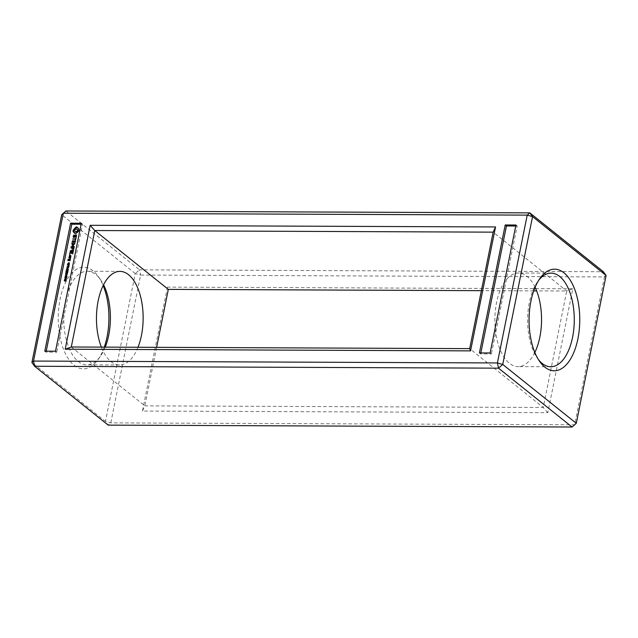 <?xml version="1.0" encoding="UTF-8"?>
<svg xmlns="http://www.w3.org/2000/svg" width="638" height="638" viewBox="0 0 638 638"><rect width="100%" height="100%" fill="white"/><g stroke="black" fill="none" stroke-linecap="round" stroke-linejoin="round"><path stroke-width="0.48" stroke-dasharray="3.19 2.39" d="M606.1 275.472L604.481 276.94L603.373 271.732L139.491 269.834L140.591 275.05L135.264 273.55L105.453 421.383L110.781 422.882L574.671 424.78L604.481 276.94L140.591 275.05L110.781 422.882L108.181 425.123L105.453 421.383L31.9 362.528M135.264 273.55L61.711 214.687L65.937 210.979L139.491 269.834L135.264 273.55M104.273 347.128A50.809 25.345 -89.8 0 1 97.997 359.657A50.809 25.345 -89.8 0 1 74.064 365.247A50.809 25.345 -89.8 0 1 61.376 293.807A50.809 25.345 -89.8 0 1 98.332 276.541A50.809 25.345 -89.8 0 1 103.165 285.553M167.443 287.124L142.457 411.047L547.819 412.698L572.804 288.783L167.443 287.124L168.32 289.381M105.262 347.128A46.797 23.343 -89.8 0 1 100.333 356.387A46.797 23.343 -89.8 0 1 86.864 364.856A46.797 23.343 -89.8 0 1 78.291 361.531A46.797 23.343 -89.8 0 1 64.167 309.191A46.797 23.343 -89.8 0 1 87.246 271.254A46.797 23.343 -89.8 0 1 100.644 279.827A46.797 23.343 -89.8 0 1 103.563 284.755M142.457 411.047L144.834 405.848L543.233 407.475L566.719 291.008L536.638 290.888M156.629 347.343L144.834 405.848L71.281 346.992M572.804 288.783L566.719 291.008L493.166 232.152M533.727 290.872L481.371 290.657M547.819 412.698L543.233 407.475L469.68 348.619M44.796 351.155L46.032 352.144L46.231 351.163M55.522 351.203L56.758 352.192L46.032 352.144M81.321 223.244L82.557 224.233L56.758 352.192M81.122 224.225L82.557 224.233M479.417 352.934L480.653 353.923L480.853 352.942M490.136 352.974L491.372 353.97L480.653 353.923M515.943 225.015L517.179 226.004L491.372 353.97M515.743 226.004L517.179 226.004M538.512 359.712A46.797 23.343 -89.8 0 1 537.356 358.173A46.797 23.343 -89.8 0 1 537.667 281.613A46.797 23.343 -89.8 0 1 538.839 280.082M137.999 347.263A46.797 23.343 -89.8 0 1 119.609 364.984A46.797 23.343 -89.8 0 1 111.028 361.666A46.797 23.343 -89.8 0 1 101.362 347.112M534.835 352.447A46.797 23.343 -89.8 0 1 518.008 366.619A46.797 23.343 -89.8 0 1 509.435 363.293A46.797 23.343 -89.8 0 1 495.311 310.953A46.797 23.343 -89.8 0 1 518.391 273.016A46.797 23.343 -89.8 0 1 535.099 287.315M66.081 280.441L65.993 281.199L65.347 281.318L64.51 280.68L65.562 280.058L66.392 280.688L66.049 280.114M66.105 278.631L66.591 279.436L64.813 279.428L66.185 279.189M66.671 277.506L66.583 278.264L65.945 278.383L65.108 277.745L66.153 277.123L66.982 277.753L66.639 277.179M66.966 276.039L66.878 276.796L66.24 276.916L65.403 276.278L66.456 275.656L67.277 276.286L66.934 275.712M66.2 274.563L66.177 275.449L66.504 274.811M67.636 272.482L67.867 273.088L66.256 273.622M67.317 274.037L67.58 274.523L65.81 274.515L67.349 274.284L65.985 273.63M66.073 273.471L67.62 272.96L66.169 272.721L67.325 272.729M67.979 270.775L68.011 272.386L68.035 271.262L67.476 271.262L67.269 272.298L67.277 271.262L66.663 271.262L66.232 272.394L66.511 271.014M68.338 269.005L68.481 270.057L67.923 270.6L66.807 270.576L66.87 269.244M66.783 270.44L66.591 269.938M67.516 268.048L67.492 268.933L67.819 268.295M68.896 266.237L69.143 266.78L67.484 267.721L68.904 267.968L67.173 267.713M67.325 267.601L68.872 266.724L67.429 266.477L68.561 266.485M69.239 264.523L69.375 265.607L68.76 266.166L68.481 265.017L67.772 264.77M68.346 262.92L68.37 264.172L69.414 262.992L69.821 263.661L69.119 264.371L69.406 263.231L68.745 264.244L67.963 264.188L68.649 263.167M67.819 263.693L68.29 264.108M68.035 264.172L67.819 263.566M70.427 257.904L70.946 257.959M69.247 257.896L70.028 258.151M70.188 257.904L70.738 258.151M70.403 258.749L70.3 259.259L70.754 258.908M69.151 257.178L70.882 257.433L70.993 255.942M69.614 256.069L69.414 256.811M70.076 260.495L70.611 259.626M69.454 259.57L69.255 260.304M69.869 260.687L70.387 260.743M67.955 260.679L70.18 260.934M68.521 260.543L68.641 259.435M68.418 259.57L68.218 260.304M70.052 254.809L70.22 255.272M72.852 253.764L73.218 251.938M72.628 253.964L73.155 254.012M70.419 252.058L70.116 254.195L70.666 252.305L71.735 252.313L71.608 253.828L72.086 252.313L73.147 252.313L72.804 254.012M73.242 250.878L73.777 250.933M70.666 250.87L73.553 251.125M73.665 249.713L74.032 247.887M73.45 249.905L73.976 249.96M71.241 248.007L72.549 248.254L72.421 249.769L72.899 248.262L73.96 248.262L73.625 249.96M74.694 244.139L72.907 245.558M74.064 246.858L74.59 246.914M71.249 246.842L74.375 247.105M72.022 244.155L74.271 244.41L72.62 245.327M72.134 245.471L73.809 246.723M75.037 242.903L75.731 241.268M72.612 241.204L72.301 243.341L72.86 241.451L73.92 241.451L73.793 242.966L74.279 241.451L75.332 241.459L75.348 243.15M75.914 237.687L75.81 239.067M73.019 239.186L75.739 239.449L75.691 240.574L76.225 237.934M75.539 235.223L74.407 237.224M76.504 235.645L76.528 235.095M76.329 236.499L76.807 235.9M73.984 237.224L74.383 235.183L73.514 236.483M76.249 236.61L76.113 237.448L76.64 236.746M75.555 237.264L76.113 237.448M76.432 235.988L76.305 236.65M75.475 235.223L76.257 235.47M73.625 237.36L74.638 237.607L75.778 235.47M78.681 229.217L77.621 227.591M78.705 230.86L79.176 230.549M78.45 231.419L79.016 231.108M77.828 231.666L78.761 231.666M77.262 232.057L78.139 231.913M76.791 232.575L77.573 232.304M76.432 233.189L77.094 232.822M75.898 233.341L76.743 233.436M75.364 233.388L76.201 233.588M74.861 233.341L75.675 233.636M74.383 233.181L75.164 233.588M73.386 231.538L73.912 231.897M64.717 280.68L65.921 280.999L66.049 280.401L64.406 280.433M65.307 277.745L66.511 278.064L66.639 277.466L64.996 277.498M65.602 276.278L66.807 276.597L66.934 275.999L65.291 276.031M66.91 270.041L67.445 270.249L67.628 269.491L66.599 269.794M67.74 269.954L68.218 270.201L68.394 269.499L67.429 269.707M68.816 265.91L69.295 265.017L68.689 265.017L68.737 265.847M69.709 257.05L69.861 256.316L70.93 256.324L70.786 257.05M69.558 260.551L69.709 259.818L70.228 259.818L70.02 260.551M75.459 231.953L74.869 231.139L75.109 229.959L76.026 229.154L77.134 229.154M100.644 279.827L98.332 276.541M100.333 356.387L97.997 359.657M537.356 358.173L539.668 361.459M537.667 281.613L540.003 278.343M119.992 271.381L87.246 271.254M119.609 364.984L86.864 364.856M551.136 273.144L518.391 273.016M550.754 366.746L518.008 366.619"/><path stroke-width="0.96" d="M606.1 275.472L603.373 271.732L529.819 212.877L527.219 215.118L532.547 216.617L606.1 275.472L576.289 423.313L572.063 427.021L108.181 425.123L34.627 366.268L498.509 368.166L502.736 364.45L532.547 216.617L529.819 212.877L65.937 210.979L63.329 213.22L33.519 361.06L34.627 366.268L31.9 362.528L33.519 361.06L497.409 362.95L498.509 368.166L572.063 427.021L576.289 423.313L502.736 364.45L497.409 362.95L527.219 215.118L63.329 213.22L61.711 214.687L31.9 362.528M103.165 285.553A50.809 25.345 -89.8 0 1 104.273 347.128M44.796 351.155L70.603 223.196L81.321 223.244L55.522 351.203L44.796 351.155M90.181 225.302L65.196 349.217L470.557 350.876L495.543 226.953L90.181 225.302L94.767 230.525L71.281 346.992L469.68 348.619L493.166 232.152L94.767 230.525L168.32 289.381L156.629 347.343M479.417 352.934L505.216 224.975L515.943 225.015L490.136 352.974L479.417 352.934M544.9 367.169A50.809 25.345 -89.8 0 1 539.668 361.459A50.809 25.345 -89.8 0 1 540.003 278.343A50.809 25.345 -89.8 0 1 579.607 314.079A50.809 25.345 -89.8 0 1 544.9 367.169M103.563 284.755A46.797 23.343 -89.8 0 1 105.262 347.128M536.638 290.888L533.727 290.872M481.371 290.657L168.32 289.381M46.231 351.163L71.839 224.185L81.122 224.225M70.603 223.196L71.839 224.185M65.196 349.217L71.281 346.992M495.543 226.953L493.166 232.152M470.557 350.876L469.68 348.619M480.853 352.942L506.452 225.964L515.743 226.004M505.216 224.975L506.452 225.964M538.839 280.082A46.797 23.343 -89.8 0 1 551.136 273.144A46.797 23.343 -89.8 0 1 574.28 320.045A46.797 23.343 -89.8 0 1 550.754 366.746A46.797 23.343 -89.8 0 1 542.172 363.429A46.797 23.343 -89.8 0 1 538.512 359.712M101.362 347.112A46.797 23.343 -89.8 0 1 98.874 297.691A46.797 23.343 -89.8 0 1 119.992 271.381A46.797 23.343 -89.8 0 1 140.886 297.866A46.797 23.343 -89.8 0 1 137.999 347.263M535.099 287.315A46.797 23.343 -89.8 0 1 534.835 352.447M66.081 280.441L65.044 281.071L64.207 280.433L65.251 279.811L66.049 280.114M65.961 278.511L66.28 279.189L64.502 279.181L66.105 278.631M66.671 277.506L65.634 278.136L64.797 277.498L65.85 276.876L66.639 277.179M66.966 276.039L65.929 276.669L65.092 276.031L66.145 275.409L66.934 275.712M66.2 274.563L65.866 275.201L66.2 274.563M67.636 272.482L65.953 273.375L67.269 274.276L65.499 274.268L67.046 274.037L65.65 273.495L67.309 272.713L65.858 272.474L67.636 272.482M67.979 270.775L67.7 272.139L67.724 271.014L67.165 271.014L66.958 272.051L66.966 271.014L66.36 271.014L65.921 272.147L66.2 270.767L67.979 270.775M68.338 269.005L67.891 270.273L66.496 270.329L66.559 268.997L68.338 269.005M67.516 268.048L67.181 268.686L67.516 268.048M68.896 266.237L67.173 267.474L68.593 267.721L66.815 267.713L68.561 266.477L67.118 266.229L68.896 266.237M69.239 264.523L68.449 265.918L68.17 264.77L67.413 264.77L69.239 264.523M68.346 262.92L67.819 263.693L69.103 262.744L69.279 263.917L68.808 264.124L69.095 262.984L68.433 263.996L67.652 263.941L68.346 262.92M68.035 264.172L67.939 263.661M69.048 263.167L69.462 262.92M67.819 263.693L68.29 264.108M70.507 257.529L69.989 259.012L69.717 257.904L68.872 257.704L70.507 257.529M70.571 257.186L69.151 257.178L69.446 255.694L70.874 255.702L70.571 257.186M70.172 259.195L69.869 260.687L67.827 260.487L68.258 259.188L68.705 259.379L68.21 260.296L68.896 260.304L69.295 259.195L70.172 259.195M69.502 255.025L70.005 254.586L69.502 255.025M73.226 251.874L72.628 253.964L72.836 252.066L71.775 252.066L71.297 253.581L71.424 252.066L70.355 252.058L69.67 253.749L70.26 251.683L73.226 251.874M73.322 250.495L70.292 250.678L73.322 250.495M74.048 247.823L73.45 249.905L73.657 248.015L72.596 248.015L72.118 249.522L72.238 248.007L70.866 247.815L74.048 247.823M72.206 245.144L74.064 246.858L71.097 246.659L73.498 246.475L72.078 245.311L73.96 244.163L71.863 243.772L74.686 243.788L72.596 245.311L74.231 246.531M75.276 240.829L74.821 243.102L75.029 241.212L73.968 241.204L73.49 242.719L73.617 241.204L72.549 241.204L71.99 243.094L72.445 240.821L75.276 240.829M75.507 238.819L76.05 237.878L75.38 240.327L75.436 239.202L72.644 238.995L75.507 238.819L73.019 239.186M75.3 234.84L76.225 234.848L76.504 235.645L75.81 237.2L76.129 235.741L75.475 235.223L74.335 237.36L73.394 237.36L73.131 236.57L73.825 235.007L73.681 236.977L75.3 234.84L75.539 235.223M78.37 228.97L78.929 229.744L78.45 231.419L76.432 233.189L74.383 233.181L73.083 231.395L73.115 230.294L75.547 227.423L77.589 227.431L78.905 229.329M64.757 281.206L64.51 280.68M64.901 280.194L66.081 280.146M65.347 278.272L65.108 277.745M65.491 277.259L66.671 277.211M65.642 276.804L65.403 276.278L66.759 276.055L65.618 275.72L65.395 276.31L66.28 276.669M65.786 275.791L66.966 275.736M65.953 273.375L67.317 274.037M66.2 270.767L67.931 271.014M67.668 270.496L67.134 270.002L67.492 269.388M66.807 270.576L66.711 270.034M66.559 268.997L68.282 269.244M67.461 264.515L69.191 264.77M70.579 257.768L69.247 257.896M69.717 257.904L70.1 258.502M70.993 255.942L69.757 255.942M70.292 259.443L69.454 259.57M70.02 260.551L69.255 260.304L69.917 259.57L69.398 259.57L69.207 260.551L68.146 260.679M73.218 251.938L70.419 252.058M73.402 250.742L70.666 250.87M74.032 247.887L71.241 248.007M74.782 244.027L72.022 244.155M73.498 246.475L71.631 246.715M75.404 241.076L72.612 241.204M76.305 235.095L75.611 235.087M74.407 237.224L73.681 236.977M76.129 235.741L75.954 235.223M73.514 236.483L73.625 237.36M77.621 227.591L75.858 227.67L73.833 229.449L73.386 231.538M74.279 232.567L74.67 233.277M74.008 232.049L74.582 232.814M73.609 231.65L74.319 232.296M64.406 280.433L65.61 280.752L65.738 280.154L64.406 280.433L65.387 281.071M66.185 280.704L65.834 280.226M64.996 277.498L66.2 277.817L66.336 277.219L64.996 277.498L65.985 278.136M66.775 277.769L66.424 277.291M65.706 276.557L65.291 276.031M67.07 276.302L66.719 275.823M70.475 256.803L69.398 256.803L70.922 256.316M77.716 230.565L76.568 231.961L75.156 231.706L76.257 231.714L77.716 230.565L77.134 229.154L75.715 228.906L74.566 230.302L75.156 231.706M66.033 280.584L65.738 280.154M66.631 277.65L66.336 277.219M66.926 276.182L66.631 275.752M67.325 269.244L66.711 269.244L66.663 270.121L67.134 270.002M66.663 270.121L67.062 270.36M68.083 269.252L67.524 269.244L67.421 269.962L68.258 269.388M67.421 269.962L67.867 270.281M68.984 264.77L68.378 264.77L68.29 265.552L69.159 264.914M68.29 265.552L68.737 265.847M70.619 256.077L69.55 256.069L69.398 256.803M77.405 230.318L76.823 228.906"/></g></svg>
